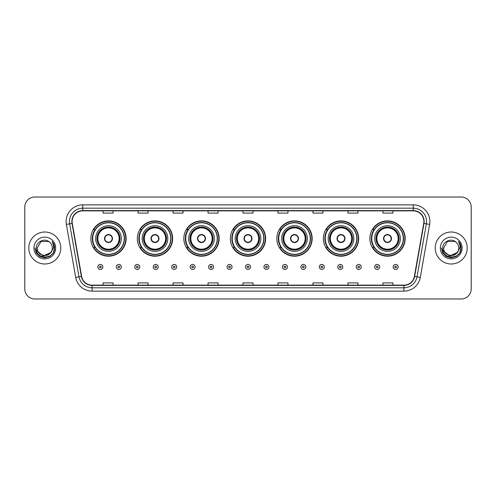 <?xml version="1.0" encoding="UTF-8"?>
<svg xmlns="http://www.w3.org/2000/svg" width="496" height="496" viewBox="0 0 496 496"><rect width="100%" height="100%" fill="white"/><g stroke="black" fill="none" stroke-linecap="round" stroke-linejoin="round"><path stroke-width="0.74" d="M369.861 238.539A17.658 17.658 0 0 0 387.519 256.196A17.658 17.658 0 0 0 405.17 238.539A17.658 17.658 0 0 0 387.519 220.881A17.658 17.658 0 0 0 369.861 238.539M323.355 238.539A17.658 17.658 0 0 0 341.012 256.196A17.658 17.658 0 0 0 358.67 238.539A17.658 17.658 0 0 0 341.012 220.881A17.658 17.658 0 0 0 323.355 238.539M276.849 238.539A17.658 17.658 0 0 0 294.506 256.196A17.658 17.658 0 0 0 312.164 238.539A17.658 17.658 0 0 0 294.506 220.881A17.658 17.658 0 0 0 276.849 238.539M230.342 238.539A17.658 17.658 0 0 0 248 256.196A17.658 17.658 0 0 0 265.658 238.539A17.658 17.658 0 0 0 248 220.881A17.658 17.658 0 0 0 230.342 238.539M183.836 238.539A17.658 17.658 0 0 0 201.494 256.196A17.658 17.658 0 0 0 219.151 238.539A17.658 17.658 0 0 0 201.494 220.881A17.658 17.658 0 0 0 183.836 238.539M137.33 238.539A17.658 17.658 0 0 0 154.988 256.196A17.658 17.658 0 0 0 172.645 238.539A17.658 17.658 0 0 0 154.988 220.881A17.658 17.658 0 0 0 137.33 238.539M90.83 238.539A17.658 17.658 0 0 0 108.481 256.196A17.658 17.658 0 0 0 126.139 238.539A17.658 17.658 0 0 0 108.481 220.881A17.658 17.658 0 0 0 90.83 238.539M95.065 247.535A16.157 16.157 0 0 1 95.065 229.543M141.565 247.535A16.157 16.157 0 0 1 141.565 229.543M188.071 247.535A16.157 16.157 0 0 1 188.071 229.543M234.577 247.535A16.157 16.157 0 0 1 234.577 229.543M281.083 247.535A16.157 16.157 0 0 1 281.083 229.543M327.589 247.535A16.157 16.157 0 0 1 327.589 229.543M374.096 247.535A16.157 16.157 0 0 1 374.096 229.543M24.8 207.024L24.8 288.976A9.994 9.994 0 0 0 34.794 298.97L461.206 298.97A9.994 9.994 0 0 0 471.2 288.976L471.2 207.024A9.994 9.994 0 0 0 461.206 197.03L34.794 197.03A9.994 9.994 0 0 0 24.8 207.024L24.8 288.976M28.799 248A15.99 15.99 0 0 0 44.789 263.99A15.99 15.99 0 0 0 60.779 248A15.99 15.99 0 0 0 44.789 232.01A15.99 15.99 0 0 0 28.799 248A15.99 15.99 0 0 0 44.789 263.99A15.99 15.99 0 0 0 60.779 248A15.99 15.99 0 0 0 44.789 232.01A15.99 15.99 0 0 0 28.799 248M435.221 248A15.99 15.99 0 0 0 451.211 263.99A15.99 15.99 0 0 0 467.201 248A15.99 15.99 0 0 0 451.211 232.01A15.99 15.99 0 0 0 435.221 248A15.99 15.99 0 0 0 451.211 263.99A15.99 15.99 0 0 0 467.201 248A15.99 15.99 0 0 0 451.211 232.01A15.99 15.99 0 0 0 435.221 248M72.106 221.514A10.658 10.658 0 0 1 82.764 210.856L413.236 210.856A10.658 10.658 0 0 1 423.733 223.367L414.396 276.334A10.658 10.658 0 0 1 403.893 285.144L92.107 285.144A10.658 10.658 0 0 1 81.604 276.334L72.267 223.367A10.658 10.658 0 0 1 72.106 221.514M71.839 221.514A10.924 10.924 0 0 0 72.007 223.411L81.344 276.384A10.924 10.924 0 0 0 92.107 285.411L403.893 285.411A10.924 10.924 0 0 0 414.656 276.384L423.993 223.411A10.924 10.924 0 0 0 413.236 210.589L82.764 210.589A10.924 10.924 0 0 0 71.839 221.514M66.365 224.409A16.659 16.659 0 0 1 82.764 204.86L413.236 204.86A16.659 16.659 0 0 1 429.635 224.409L420.298 277.376A16.659 16.659 0 0 1 403.893 291.14L92.107 291.14A16.659 16.659 0 0 1 75.702 277.376L66.365 224.409L69.645 223.832A13.324 13.324 0 0 1 82.764 208.19L413.236 208.19A13.324 13.324 0 0 1 426.355 223.832L417.018 276.799A13.324 13.324 0 0 1 403.893 287.81L92.107 287.81A13.324 13.324 0 0 1 78.982 276.799L69.645 223.832A13.324 13.324 0 0 1 69.44 221.514M461.206 197.03L34.794 197.03M34.794 298.97L461.206 298.97M471.2 288.976L471.2 207.024M243.003 210.856L243.003 213.113L252.997 213.113L252.997 210.856M208.022 210.856L208.022 213.113L218.017 213.113L218.017 210.856M173.042 210.856L173.042 213.113L183.036 213.113L183.036 210.856M138.068 210.856L138.068 213.113L148.062 213.113L148.062 210.856M103.087 210.856L103.087 213.113L113.082 213.113L113.082 210.856M277.983 210.856L277.983 213.113L287.978 213.113L287.978 210.856M312.964 210.856L312.964 213.113L322.958 213.113L322.958 210.856M347.938 210.856L347.938 213.113L357.932 213.113L357.932 210.856M382.918 210.856L382.918 213.113L392.913 213.113L392.913 210.856M252.997 285.144L252.997 282.887L243.003 282.887L243.003 285.144M218.017 285.144L218.017 282.887L208.022 282.887L208.022 285.144M183.036 285.144L183.036 282.887L173.042 282.887L173.042 285.144M148.062 285.144L148.062 282.887L138.068 282.887L138.068 285.144M113.082 285.144L113.082 282.887L103.087 282.887L103.087 285.144M287.978 285.144L287.978 282.887L277.983 282.887L277.983 285.144M322.958 285.144L322.958 282.887L312.964 282.887L312.964 285.144M357.932 285.144L357.932 282.887L347.938 282.887L347.938 285.144M392.913 285.144L392.913 282.887L382.918 282.887L382.918 285.144M50.561 252.836C46.562 258.242 36.865 254.783 37.256 248C36.797 257.715 52.781 257.715 52.322 248C52.781 257.715 36.797 257.715 37.256 248L41.025 241.478L48.552 241.478L49.724 242.308C45.099 237.466 36.202 241.459 36.289 248C35.439 259.625 54.287 259.929 54.591 248.564L54.61 248C54.579 245.532 53.76 243.362 52.142 241.49C53.37 243.511 53.804 245.681 53.444 248L50.561 252.836A7.533 7.533 0 0 0 52.322 248C52.781 257.715 36.797 257.715 37.256 248L41.025 241.478M52.322 248A7.533 7.533 0 0 0 49.724 242.308M51.038 252.433L43.183 255.998L36.518 250.443M33.926 248A10.862 10.862 0 0 0 44.789 258.862A10.862 10.862 0 0 0 55.651 248A10.862 10.862 0 0 0 44.789 237.138A10.862 10.862 0 0 0 33.926 248M52.142 241.49L54.603 248.285L54.145 245.024L54.603 248.285L54.145 245.024L54.603 248.285L52.216 241.577L54.603 248.285L52.216 241.577L54.61 248L53.295 252.91L49.699 256.506L44.789 257.821L39.878 256.506L36.282 252.91L34.968 248M52.216 241.577L54.603 248.291M95.66 238.539A12.828 12.828 0 0 1 108.481 225.711A12.828 12.828 0 0 1 121.309 238.539A12.828 12.828 0 0 1 108.481 251.367A12.828 12.828 0 0 1 95.66 238.539A12.828 12.828 0 0 0 108.481 251.367A12.828 12.828 0 0 0 121.309 238.539M95.263 229.543A15.99 15.99 0 0 0 95.263 247.535M124.242 238.539A15.754 15.754 0 0 0 108.481 222.785A15.754 15.754 0 0 0 92.727 238.539A15.754 15.754 0 0 0 108.481 254.299A15.754 15.754 0 0 0 124.242 238.539M97.154 238.539A11.327 11.327 0 0 0 108.481 249.866A11.327 11.327 0 0 0 119.809 238.539A11.327 11.327 0 0 0 108.481 227.211A11.327 11.327 0 0 0 97.154 238.539M97.824 238.539A10.658 10.658 0 0 1 108.481 227.881A10.658 10.658 0 0 1 119.145 238.539A10.658 10.658 0 0 1 108.481 249.197A10.658 10.658 0 0 1 97.824 238.539M104.489 238.539A3.999 3.999 0 0 0 108.481 242.538A3.999 3.999 0 0 0 112.48 238.539A3.999 3.999 0 0 0 108.481 234.54A3.999 3.999 0 0 0 104.489 238.539M97.489 238.539A10.993 10.993 0 0 1 108.481 227.546A10.993 10.993 0 0 1 119.474 238.539A10.993 10.993 0 0 1 108.481 249.531A10.993 10.993 0 0 1 97.489 238.539M125.804 238.539A17.323 17.323 0 0 1 93.676 247.535L95.282 247.535A15.971 15.971 0 0 0 124.459 238.576A15.971 15.971 0 0 0 95.282 229.543L93.676 229.543A17.323 17.323 0 0 1 125.804 238.539M104.613 237.541L104.749 237.541A3.863 3.863 0 0 1 112.22 237.541L112.009 237.541A3.664 3.664 0 0 1 108.481 242.203A3.664 3.664 0 0 1 104.96 237.541A3.664 3.664 0 0 1 112.009 237.541L112.356 237.541M112.356 239.537L112.22 239.537A3.863 3.863 0 0 1 104.749 239.537L104.613 239.537M142.166 238.539A12.828 12.828 0 0 1 154.988 225.711A12.828 12.828 0 0 1 167.815 238.539A12.828 12.828 0 0 1 154.988 251.367A12.828 12.828 0 0 1 142.166 238.539A12.828 12.828 0 0 0 154.988 251.367A12.828 12.828 0 0 0 167.815 238.539M141.769 229.543A15.99 15.99 0 0 0 141.769 247.535M170.748 238.539A15.754 15.754 0 0 0 154.988 222.785A15.754 15.754 0 0 0 139.233 238.539A15.754 15.754 0 0 0 154.988 254.299A15.754 15.754 0 0 0 170.748 238.539M143.66 238.539A11.327 11.327 0 0 0 154.988 249.866A11.327 11.327 0 0 0 166.315 238.539A11.327 11.327 0 0 0 154.988 227.211A11.327 11.327 0 0 0 143.66 238.539M144.33 238.539A10.658 10.658 0 0 1 154.988 227.881A10.658 10.658 0 0 1 165.652 238.539A10.658 10.658 0 0 1 154.988 249.197A10.658 10.658 0 0 1 144.33 238.539M150.989 238.539A3.999 3.999 0 0 0 154.988 242.538A3.999 3.999 0 0 0 158.987 238.539A3.999 3.999 0 0 0 154.988 234.54A3.999 3.999 0 0 0 150.989 238.539M143.995 238.539A10.993 10.993 0 0 1 154.988 227.546A10.993 10.993 0 0 1 165.98 238.539A10.993 10.993 0 0 1 154.988 249.531A10.993 10.993 0 0 1 143.995 238.539M172.31 238.539A17.323 17.323 0 0 1 140.182 247.535L141.788 247.535A15.971 15.971 0 0 0 170.959 238.576A15.971 15.971 0 0 0 141.788 229.543L140.182 229.543A17.323 17.323 0 0 1 172.31 238.539M151.119 237.541L151.255 237.541A3.863 3.863 0 0 1 158.726 237.541L158.515 237.541A3.664 3.664 0 0 1 154.988 242.203A3.664 3.664 0 0 1 151.466 237.541A3.664 3.664 0 0 1 158.515 237.541L158.863 237.541M158.863 239.537L158.515 239.537A3.664 3.664 0 0 1 151.466 239.537L151.119 239.537M158.515 239.537L158.726 239.537A3.863 3.863 0 0 1 151.255 239.537L151.466 239.537M188.666 238.539A12.828 12.828 0 0 1 201.494 225.711A12.828 12.828 0 0 1 214.322 238.539A12.828 12.828 0 0 1 201.494 251.367A12.828 12.828 0 0 1 188.666 238.539A12.828 12.828 0 0 0 201.494 251.367A12.828 12.828 0 0 0 214.322 238.539M188.275 229.543A15.99 15.99 0 0 0 188.275 247.535M217.254 238.539A15.754 15.754 0 0 0 201.494 222.785A15.754 15.754 0 0 0 185.74 238.539A15.754 15.754 0 0 0 201.494 254.299A15.754 15.754 0 0 0 217.254 238.539M190.166 238.539A11.327 11.327 0 0 0 201.494 249.866A11.327 11.327 0 0 0 212.821 238.539A11.327 11.327 0 0 0 201.494 227.211A11.327 11.327 0 0 0 190.166 238.539M190.836 238.539A10.658 10.658 0 0 1 201.494 227.881A10.658 10.658 0 0 1 212.158 238.539A10.658 10.658 0 0 1 201.494 249.197A10.658 10.658 0 0 1 190.836 238.539M197.495 238.539A3.999 3.999 0 0 0 201.494 242.538A3.999 3.999 0 0 0 205.493 238.539A3.999 3.999 0 0 0 201.494 234.54A3.999 3.999 0 0 0 197.495 238.539M190.501 238.539A10.993 10.993 0 0 1 201.494 227.546A10.993 10.993 0 0 1 212.486 238.539A10.993 10.993 0 0 1 201.494 249.531A10.993 10.993 0 0 1 190.501 238.539M218.817 238.539A17.323 17.323 0 0 1 186.688 247.535L188.294 247.535A15.971 15.971 0 0 0 217.465 238.576A15.971 15.971 0 0 0 188.294 229.543L186.688 229.543A17.323 17.323 0 0 1 218.817 238.539M197.625 237.541L197.761 237.541A3.863 3.863 0 0 1 205.226 237.541L205.022 237.541A3.664 3.664 0 0 1 201.494 242.203A3.664 3.664 0 0 1 197.966 237.541A3.664 3.664 0 0 1 205.022 237.541L205.363 237.541M205.363 239.537L205.022 239.537A3.664 3.664 0 0 1 197.966 239.537L197.625 239.537M205.022 239.537L205.226 239.537A3.863 3.863 0 0 1 197.761 239.537L197.966 239.537M235.172 238.539A12.828 12.828 0 0 1 248 225.711A12.828 12.828 0 0 1 260.828 238.539A12.828 12.828 0 0 1 248 251.367A12.828 12.828 0 0 1 235.172 238.539A12.828 12.828 0 0 0 248 251.367A12.828 12.828 0 0 0 260.828 238.539M234.782 229.543A15.99 15.99 0 0 0 234.782 247.535L233.194 247.535A17.323 17.323 0 0 0 265.323 238.539A17.323 17.323 0 0 0 233.194 229.543L234.8 229.543A15.971 15.971 0 0 1 263.971 238.576A15.971 15.971 0 0 1 234.8 247.535M263.754 238.539A15.754 15.754 0 0 0 248 222.785A15.754 15.754 0 0 0 232.246 238.539A15.754 15.754 0 0 0 248 254.299A15.754 15.754 0 0 0 263.754 238.539M236.673 238.539A11.327 11.327 0 0 0 248 249.866A11.327 11.327 0 0 0 259.327 238.539A11.327 11.327 0 0 0 248 227.211A11.327 11.327 0 0 0 236.673 238.539M237.342 238.539A10.658 10.658 0 0 1 248 227.881A10.658 10.658 0 0 1 258.658 238.539A10.658 10.658 0 0 1 248 249.197A10.658 10.658 0 0 1 237.342 238.539M244.001 238.539A3.999 3.999 0 0 0 248 242.538A3.999 3.999 0 0 0 251.999 238.539A3.999 3.999 0 0 0 248 234.54A3.999 3.999 0 0 0 244.001 238.539M237.007 238.539A10.993 10.993 0 0 1 248 227.546A10.993 10.993 0 0 1 258.993 238.539A10.993 10.993 0 0 1 248 249.531A10.993 10.993 0 0 1 237.007 238.539M244.131 237.541L244.268 237.541A3.863 3.863 0 0 1 251.732 237.541L251.528 237.541A3.664 3.664 0 0 1 248 242.203A3.664 3.664 0 0 1 244.472 237.541A3.664 3.664 0 0 1 251.528 237.541L251.869 237.541M251.869 239.537L251.528 239.537A3.664 3.664 0 0 1 244.472 239.537L244.131 239.537M251.528 239.537L251.732 239.537A3.863 3.863 0 0 1 244.268 239.537L244.472 239.537M281.678 238.539A12.828 12.828 0 0 1 294.506 225.711A12.828 12.828 0 0 1 307.334 238.539A12.828 12.828 0 0 1 294.506 251.367A12.828 12.828 0 0 1 281.678 238.539A12.828 12.828 0 0 0 294.506 251.367A12.828 12.828 0 0 0 307.334 238.539M281.282 229.543A15.99 15.99 0 0 0 281.282 247.535L279.701 247.535A17.323 17.323 0 0 0 311.829 238.539A17.323 17.323 0 0 0 279.701 229.543L281.306 229.543A15.971 15.971 0 0 1 310.477 238.576A15.971 15.971 0 0 1 281.306 247.535M310.26 238.539A15.754 15.754 0 0 0 294.506 222.785A15.754 15.754 0 0 0 278.746 238.539A15.754 15.754 0 0 0 294.506 254.299A15.754 15.754 0 0 0 310.26 238.539M283.179 238.539A11.327 11.327 0 0 0 294.506 249.866A11.327 11.327 0 0 0 305.834 238.539A11.327 11.327 0 0 0 294.506 227.211A11.327 11.327 0 0 0 283.179 238.539M283.842 238.539A10.658 10.658 0 0 1 294.506 227.881A10.658 10.658 0 0 1 305.164 238.539A10.658 10.658 0 0 1 294.506 249.197A10.658 10.658 0 0 1 283.842 238.539M290.507 238.539A3.999 3.999 0 0 0 294.506 242.538A3.999 3.999 0 0 0 298.505 238.539A3.999 3.999 0 0 0 294.506 234.54A3.999 3.999 0 0 0 290.507 238.539M283.514 238.539A10.993 10.993 0 0 1 294.506 227.546A10.993 10.993 0 0 1 305.499 238.539A10.993 10.993 0 0 1 294.506 249.531A10.993 10.993 0 0 1 283.514 238.539M290.637 237.541L290.774 237.541A3.863 3.863 0 0 1 298.239 237.541L298.034 237.541A3.664 3.664 0 0 1 294.506 242.203A3.664 3.664 0 0 1 290.978 237.541A3.664 3.664 0 0 1 298.034 237.541L298.375 237.541M298.375 239.537L298.034 239.537A3.664 3.664 0 0 1 290.978 239.537L290.637 239.537M298.034 239.537L298.239 239.537A3.863 3.863 0 0 1 290.774 239.537L290.978 239.537M328.185 238.539A12.828 12.828 0 0 1 341.012 225.711A12.828 12.828 0 0 1 353.834 238.539A12.828 12.828 0 0 1 341.012 251.367A12.828 12.828 0 0 1 328.185 238.539A12.828 12.828 0 0 0 341.012 251.367A12.828 12.828 0 0 0 353.834 238.539M327.788 229.543A15.99 15.99 0 0 0 327.788 247.535M356.767 238.539A15.754 15.754 0 0 0 341.012 222.785A15.754 15.754 0 0 0 325.252 238.539A15.754 15.754 0 0 0 341.012 254.299A15.754 15.754 0 0 0 356.767 238.539M329.685 238.539A11.327 11.327 0 0 0 341.012 249.866A11.327 11.327 0 0 0 352.34 238.539A11.327 11.327 0 0 0 341.012 227.211A11.327 11.327 0 0 0 329.685 238.539M330.348 238.539A10.658 10.658 0 0 1 341.012 227.881A10.658 10.658 0 0 1 351.67 238.539A10.658 10.658 0 0 1 341.012 249.197A10.658 10.658 0 0 1 330.348 238.539M337.013 238.539A3.999 3.999 0 0 0 341.012 242.538A3.999 3.999 0 0 0 345.011 238.539A3.999 3.999 0 0 0 341.012 234.54A3.999 3.999 0 0 0 337.013 238.539M330.02 238.539A10.993 10.993 0 0 1 341.012 227.546A10.993 10.993 0 0 1 352.005 238.539A10.993 10.993 0 0 1 341.012 249.531A10.993 10.993 0 0 1 330.02 238.539M358.335 238.539A17.323 17.323 0 0 1 326.207 247.535L327.813 247.535A15.971 15.971 0 0 0 356.984 238.576A15.971 15.971 0 0 0 327.813 229.543L326.207 229.543A17.323 17.323 0 0 1 358.335 238.539M337.137 237.541L337.274 237.541A3.863 3.863 0 0 1 344.745 237.541L344.534 237.541A3.664 3.664 0 0 1 341.012 242.203A3.664 3.664 0 0 1 337.485 237.541A3.664 3.664 0 0 1 344.534 237.541L344.881 237.541M344.881 239.537L344.534 239.537A3.664 3.664 0 0 1 337.485 239.537L337.137 239.537M344.534 239.537L344.745 239.537A3.863 3.863 0 0 1 337.274 239.537L337.485 239.537M374.691 238.539A12.828 12.828 0 0 1 387.519 225.711A12.828 12.828 0 0 1 400.34 238.539A12.828 12.828 0 0 1 387.519 251.367A12.828 12.828 0 0 1 374.691 238.539A12.828 12.828 0 0 0 387.519 251.367A12.828 12.828 0 0 0 400.34 238.539M374.294 229.543A15.99 15.99 0 0 0 374.294 247.535M403.273 238.539A15.754 15.754 0 0 0 387.519 222.785A15.754 15.754 0 0 0 371.758 238.539A15.754 15.754 0 0 0 387.519 254.299A15.754 15.754 0 0 0 403.273 238.539M376.191 238.539A11.327 11.327 0 0 0 387.519 249.866A11.327 11.327 0 0 0 398.846 238.539A11.327 11.327 0 0 0 387.519 227.211A11.327 11.327 0 0 0 376.191 238.539M376.855 238.539A10.658 10.658 0 0 1 387.519 227.881A10.658 10.658 0 0 1 398.176 238.539A10.658 10.658 0 0 1 387.519 249.197A10.658 10.658 0 0 1 376.855 238.539M383.52 238.539A3.999 3.999 0 0 0 387.519 242.538A3.999 3.999 0 0 0 391.511 238.539A3.999 3.999 0 0 0 387.519 234.54A3.999 3.999 0 0 0 383.52 238.539M376.526 238.539A10.993 10.993 0 0 1 387.519 227.546A10.993 10.993 0 0 1 398.511 238.539A10.993 10.993 0 0 1 387.519 249.531A10.993 10.993 0 0 1 376.526 238.539M404.841 238.539A17.323 17.323 0 0 1 372.713 247.535L374.319 247.535A15.971 15.971 0 0 0 403.49 238.576A15.971 15.971 0 0 0 374.319 229.543L372.713 229.543A17.323 17.323 0 0 1 404.841 238.539M383.644 237.541L383.78 237.541A3.863 3.863 0 0 1 391.251 237.541L391.04 237.541A3.664 3.664 0 0 1 387.519 242.203A3.664 3.664 0 0 1 383.991 237.541A3.664 3.664 0 0 1 391.04 237.541L391.387 237.541M391.387 239.537L391.04 239.537A3.664 3.664 0 0 1 383.991 239.537L383.644 239.537M391.04 239.537L391.251 239.537A3.863 3.863 0 0 1 383.78 239.537L383.991 239.537M458.744 248C459.203 257.715 443.219 257.715 443.678 248L447.448 241.478L454.975 241.478L456.146 242.308C451.521 237.466 442.624 241.459 442.711 248C441.862 259.625 460.71 259.929 461.02 248.564L461.032 248C461.007 245.532 460.183 243.362 458.564 241.49C459.798 243.511 460.226 245.681 459.866 248L456.983 252.836A7.533 7.533 0 0 0 458.744 248C459.203 257.715 443.219 257.715 443.678 248L447.448 241.478L454.975 241.478L456.146 242.308A7.533 7.533 0 0 1 458.744 248C459.203 257.715 443.219 257.715 443.678 248C443.288 254.783 452.984 258.242 456.983 252.836M457.461 252.433L449.605 255.998L442.947 250.443M440.349 248A10.862 10.862 0 0 0 451.211 258.862A10.862 10.862 0 0 0 462.074 248A10.862 10.862 0 0 0 451.211 237.138A10.862 10.862 0 0 0 440.349 248M458.564 241.49L461.026 248.285L460.573 245.024L461.032 248M441.39 248L442.705 252.91L446.301 256.506L451.211 257.821L456.122 256.506L459.718 252.91L461.032 248L458.639 241.577L461.026 248.285L458.713 241.657M458.639 241.577L461.026 248.291M97.855 266.922A2.499 2.499 0 0 1 100.353 264.424A2.499 2.499 0 0 1 102.852 266.922A2.499 2.499 0 0 1 100.353 269.421A2.499 2.499 0 0 1 97.855 266.922A2.499 2.499 0 0 0 100.353 269.421A2.499 2.499 0 0 0 102.852 266.922M116.312 266.922A2.499 2.499 0 0 1 118.811 264.424A2.499 2.499 0 0 1 121.309 266.922A2.499 2.499 0 0 1 118.811 269.421A2.499 2.499 0 0 1 116.312 266.922A2.499 2.499 0 0 0 118.811 269.421A2.499 2.499 0 0 0 121.309 266.922M134.769 266.922A2.499 2.499 0 0 1 137.268 264.424A2.499 2.499 0 0 1 139.767 266.922A2.499 2.499 0 0 1 137.268 269.421A2.499 2.499 0 0 1 134.769 266.922A2.499 2.499 0 0 0 137.268 269.421A2.499 2.499 0 0 0 139.767 266.922M153.221 266.922A2.499 2.499 0 0 1 155.719 264.424A2.499 2.499 0 0 1 158.218 266.922A2.499 2.499 0 0 1 155.719 269.421A2.499 2.499 0 0 1 153.221 266.922A2.499 2.499 0 0 0 155.719 269.421A2.499 2.499 0 0 0 158.218 266.922M171.678 266.922A2.499 2.499 0 0 1 174.177 264.424A2.499 2.499 0 0 1 176.675 266.922A2.499 2.499 0 0 1 174.177 269.421A2.499 2.499 0 0 1 171.678 266.922A2.499 2.499 0 0 0 174.177 269.421A2.499 2.499 0 0 0 176.675 266.922M190.135 266.922A2.499 2.499 0 0 1 192.634 264.424A2.499 2.499 0 0 1 195.133 266.922A2.499 2.499 0 0 1 192.634 269.421A2.499 2.499 0 0 1 190.135 266.922A2.499 2.499 0 0 0 192.634 269.421A2.499 2.499 0 0 0 195.133 266.922M208.593 266.922A2.499 2.499 0 0 1 211.091 264.424A2.499 2.499 0 0 1 213.59 266.922A2.499 2.499 0 0 1 211.091 269.421A2.499 2.499 0 0 1 208.593 266.922A2.499 2.499 0 0 0 211.091 269.421A2.499 2.499 0 0 0 213.59 266.922M227.044 266.922A2.499 2.499 0 0 1 229.543 264.424A2.499 2.499 0 0 1 232.041 266.922A2.499 2.499 0 0 1 229.543 269.421A2.499 2.499 0 0 1 227.044 266.922A2.499 2.499 0 0 0 229.543 269.421A2.499 2.499 0 0 0 232.041 266.922M245.501 266.922A2.499 2.499 0 0 1 248 264.424A2.499 2.499 0 0 1 250.499 266.922A2.499 2.499 0 0 1 248 269.421A2.499 2.499 0 0 1 245.501 266.922A2.499 2.499 0 0 0 248 269.421A2.499 2.499 0 0 0 250.499 266.922M263.959 266.922A2.499 2.499 0 0 1 266.457 264.424A2.499 2.499 0 0 1 268.956 266.922A2.499 2.499 0 0 1 266.457 269.421A2.499 2.499 0 0 1 263.959 266.922A2.499 2.499 0 0 0 266.457 269.421A2.499 2.499 0 0 0 268.956 266.922M282.41 266.922A2.499 2.499 0 0 1 284.909 264.424A2.499 2.499 0 0 1 287.407 266.922A2.499 2.499 0 0 1 284.909 269.421A2.499 2.499 0 0 1 282.41 266.922A2.499 2.499 0 0 0 284.909 269.421A2.499 2.499 0 0 0 287.407 266.922M300.867 266.922A2.499 2.499 0 0 1 303.366 264.424A2.499 2.499 0 0 1 305.865 266.922A2.499 2.499 0 0 1 303.366 269.421A2.499 2.499 0 0 1 300.867 266.922A2.499 2.499 0 0 0 303.366 269.421A2.499 2.499 0 0 0 305.865 266.922M319.325 266.922A2.499 2.499 0 0 1 321.823 264.424A2.499 2.499 0 0 1 324.322 266.922A2.499 2.499 0 0 1 321.823 269.421A2.499 2.499 0 0 1 319.325 266.922A2.499 2.499 0 0 0 321.823 269.421A2.499 2.499 0 0 0 324.322 266.922M337.782 266.922A2.499 2.499 0 0 1 340.281 264.424A2.499 2.499 0 0 1 342.779 266.922A2.499 2.499 0 0 1 340.281 269.421A2.499 2.499 0 0 1 337.782 266.922A2.499 2.499 0 0 0 340.281 269.421A2.499 2.499 0 0 0 342.779 266.922M356.233 266.922A2.499 2.499 0 0 1 358.732 264.424A2.499 2.499 0 0 1 361.231 266.922A2.499 2.499 0 0 1 358.732 269.421A2.499 2.499 0 0 1 356.233 266.922A2.499 2.499 0 0 0 358.732 269.421A2.499 2.499 0 0 0 361.231 266.922M374.691 266.922A2.499 2.499 0 0 1 377.189 264.424A2.499 2.499 0 0 1 379.688 266.922A2.499 2.499 0 0 1 377.189 269.421A2.499 2.499 0 0 1 374.691 266.922A2.499 2.499 0 0 0 377.189 269.421A2.499 2.499 0 0 0 379.688 266.922M393.148 266.922A2.499 2.499 0 0 1 395.647 264.424A2.499 2.499 0 0 1 398.145 266.922A2.499 2.499 0 0 1 395.647 269.421A2.499 2.499 0 0 1 393.148 266.922A2.499 2.499 0 0 0 395.647 269.421A2.499 2.499 0 0 0 398.145 266.922M413.236 204.86L413.236 210.589M69.645 223.832L72.007 223.411M92.107 291.14L92.107 285.411M403.893 285.411L403.893 291.14M414.656 276.384L420.298 277.376M75.702 277.376L81.344 276.384M423.993 223.411L429.635 224.409M82.764 204.86L82.764 210.589M119.976 238.539A11.495 11.495 0 0 0 108.481 227.044A11.495 11.495 0 0 0 96.993 238.539A11.495 11.495 0 0 0 108.481 250.034A11.495 11.495 0 0 0 119.976 238.539M166.482 238.539A11.495 11.495 0 0 0 154.988 227.044A11.495 11.495 0 0 0 143.493 238.539A11.495 11.495 0 0 0 154.988 250.034A11.495 11.495 0 0 0 166.482 238.539M212.989 238.539A11.495 11.495 0 0 0 201.494 227.044A11.495 11.495 0 0 0 189.999 238.539A11.495 11.495 0 0 0 201.494 250.034A11.495 11.495 0 0 0 212.989 238.539M259.495 238.539A11.495 11.495 0 0 0 248 227.044A11.495 11.495 0 0 0 236.505 238.539A11.495 11.495 0 0 0 248 250.034A11.495 11.495 0 0 0 259.495 238.539M306.001 238.539A11.495 11.495 0 0 0 294.506 227.044A11.495 11.495 0 0 0 283.011 238.539A11.495 11.495 0 0 0 294.506 250.034A11.495 11.495 0 0 0 306.001 238.539M352.507 238.539A11.495 11.495 0 0 0 341.012 227.044A11.495 11.495 0 0 0 329.518 238.539A11.495 11.495 0 0 0 341.012 250.034A11.495 11.495 0 0 0 352.507 238.539M399.007 238.539A11.495 11.495 0 0 0 387.519 227.044A11.495 11.495 0 0 0 376.024 238.539A11.495 11.495 0 0 0 387.519 250.034A11.495 11.495 0 0 0 399.007 238.539M101.19 266.922A0.831 0.831 0 0 0 100.353 266.092A0.831 0.831 0 0 0 99.522 266.922A0.831 0.831 0 0 0 100.353 267.753A0.831 0.831 0 0 0 101.19 266.922M119.641 266.922A0.831 0.831 0 0 0 118.811 266.092A0.831 0.831 0 0 0 117.98 266.922A0.831 0.831 0 0 0 118.811 267.753A0.831 0.831 0 0 0 119.641 266.922M138.099 266.922A0.831 0.831 0 0 0 137.268 266.092A0.831 0.831 0 0 0 136.431 266.922A0.831 0.831 0 0 0 137.268 267.753A0.831 0.831 0 0 0 138.099 266.922M156.556 266.922A0.831 0.831 0 0 0 155.719 266.092A0.831 0.831 0 0 0 154.888 266.922A0.831 0.831 0 0 0 155.719 267.753A0.831 0.831 0 0 0 156.556 266.922M175.007 266.922A0.831 0.831 0 0 0 174.177 266.092A0.831 0.831 0 0 0 173.346 266.922A0.831 0.831 0 0 0 174.177 267.753A0.831 0.831 0 0 0 175.007 266.922M193.465 266.922A0.831 0.831 0 0 0 192.634 266.092A0.831 0.831 0 0 0 191.803 266.922A0.831 0.831 0 0 0 192.634 267.753A0.831 0.831 0 0 0 193.465 266.922M211.922 266.922A0.831 0.831 0 0 0 211.091 266.092A0.831 0.831 0 0 0 210.254 266.922A0.831 0.831 0 0 0 211.091 267.753A0.831 0.831 0 0 0 211.922 266.922M230.38 266.922A0.831 0.831 0 0 0 229.543 266.092A0.831 0.831 0 0 0 228.712 266.922A0.831 0.831 0 0 0 229.543 267.753A0.831 0.831 0 0 0 230.38 266.922M248.831 266.922A0.831 0.831 0 0 0 248 266.092A0.831 0.831 0 0 0 247.169 266.922A0.831 0.831 0 0 0 248 267.753A0.831 0.831 0 0 0 248.831 266.922M267.288 266.922A0.831 0.831 0 0 0 266.457 266.092A0.831 0.831 0 0 0 265.62 266.922A0.831 0.831 0 0 0 266.457 267.753A0.831 0.831 0 0 0 267.288 266.922M285.746 266.922A0.831 0.831 0 0 0 284.909 266.092A0.831 0.831 0 0 0 284.078 266.922A0.831 0.831 0 0 0 284.909 267.753A0.831 0.831 0 0 0 285.746 266.922M304.197 266.922A0.831 0.831 0 0 0 303.366 266.092A0.831 0.831 0 0 0 302.535 266.922A0.831 0.831 0 0 0 303.366 267.753A0.831 0.831 0 0 0 304.197 266.922M322.654 266.922A0.831 0.831 0 0 0 321.823 266.092A0.831 0.831 0 0 0 320.993 266.922A0.831 0.831 0 0 0 321.823 267.753A0.831 0.831 0 0 0 322.654 266.922M341.112 266.922A0.831 0.831 0 0 0 340.281 266.092A0.831 0.831 0 0 0 339.444 266.922A0.831 0.831 0 0 0 340.281 267.753A0.831 0.831 0 0 0 341.112 266.922M359.569 266.922A0.831 0.831 0 0 0 358.732 266.092A0.831 0.831 0 0 0 357.901 266.922A0.831 0.831 0 0 0 358.732 267.753A0.831 0.831 0 0 0 359.569 266.922M378.02 266.922A0.831 0.831 0 0 0 377.189 266.092A0.831 0.831 0 0 0 376.359 266.922A0.831 0.831 0 0 0 377.189 267.753A0.831 0.831 0 0 0 378.02 266.922M396.478 266.922A0.831 0.831 0 0 0 395.647 266.092A0.831 0.831 0 0 0 394.81 266.922A0.831 0.831 0 0 0 395.647 267.753A0.831 0.831 0 0 0 396.478 266.922"/></g></svg>
